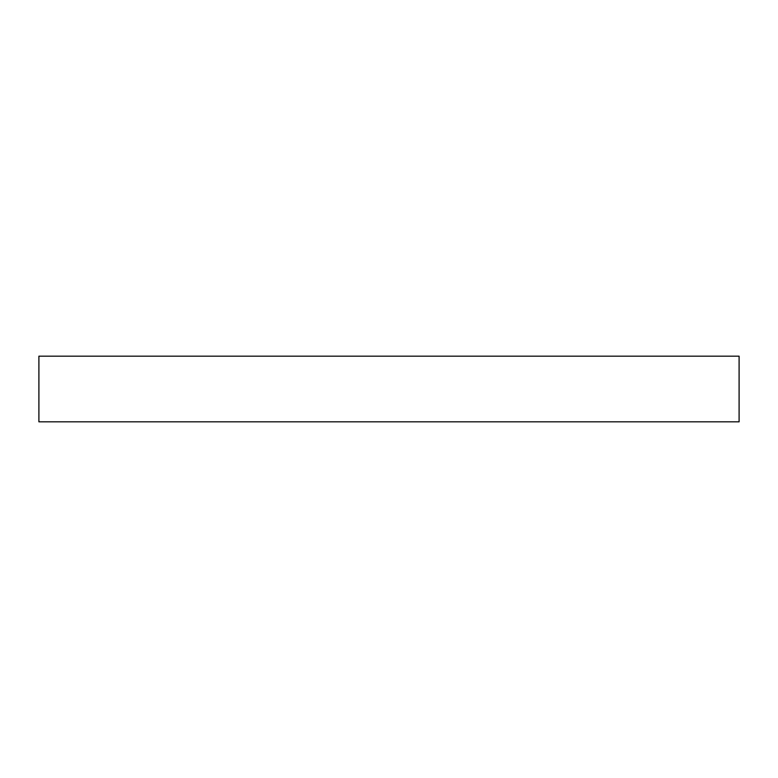 <?xml version="1.0" encoding="UTF-8"?>
<svg xmlns="http://www.w3.org/2000/svg" width="778" height="778" viewBox="0 0 778 778"><rect width="100%" height="100%" fill="white"/><g stroke="black" fill="none" stroke-linecap="round" stroke-linejoin="round"><path stroke-width="1.17" d="M38.9 356.178L38.9 421.822L739.1 421.822L739.1 356.178L38.9 356.178"/></g></svg>
